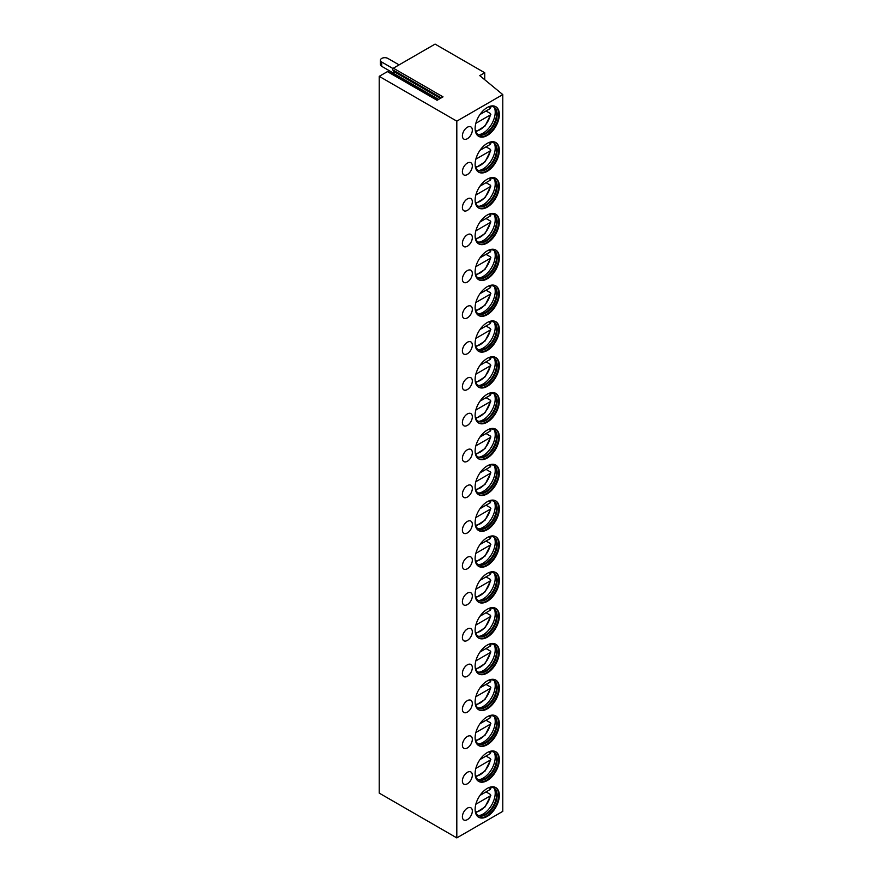 <?xml version="1.0" encoding="UTF-8"?>
<svg xmlns="http://www.w3.org/2000/svg" width="882" height="882" viewBox="0 0 882 882"><rect width="100%" height="100%" fill="white"/><g stroke="black" fill="none" stroke-linecap="round" stroke-linejoin="round"><path stroke-width="1.32" d="M393.361 68.19L443.018 96.855L437.075 100.294L387.418 71.618L379.216 76.348L379.216 793.105L456.81 837.9L502.784 811.352L502.784 94.606L479.775 75.632L484.736 72.765L435.08 44.1L393.361 68.19A1.047 0.606 -60 0 0 392.722 69.843L393.934 71.585A1.058 0.606 -60 0 1 393.295 73.239L392.071 73.945M387.418 71.618A1.047 0.606 -60 0 1 387.948 71.563L437.384 100.107M379.216 76.348L456.81 121.154L502.784 94.606M484.736 79.733L484.736 72.765M456.81 837.9L456.81 121.154M499.322 795.432A17.122 9.878 -60 0 1 491.858 812.664A17.122 9.878 -60 0 1 478.661 817.25A17.122 9.878 -60 0 1 475.122 809.411A17.122 9.878 -60 0 1 482.586 792.179A17.122 9.878 -60 0 1 495.783 787.593A17.122 9.878 -60 0 1 499.322 795.432M467.361 819.621A7.023 4.057 120 0 0 471.947 813.436A7.023 4.057 120 0 0 470.867 807.802A7.023 4.057 120 0 0 467.361 808.155A7.023 4.057 120 0 0 462.774 814.34A7.023 4.057 120 0 0 463.844 819.973A7.023 4.057 120 0 0 467.361 819.621M499.322 759.6A17.122 9.878 -60 0 1 491.858 776.822A17.122 9.878 -60 0 1 478.661 781.408A17.122 9.878 -60 0 1 475.122 773.569A17.122 9.878 -60 0 1 482.586 756.348A17.122 9.878 -60 0 1 495.783 751.762A17.122 9.878 -60 0 1 499.322 759.6M467.361 783.789A7.023 4.057 120 0 0 471.947 777.593A7.023 4.057 120 0 0 470.867 771.971A7.023 4.057 120 0 0 467.361 772.312A7.023 4.057 120 0 0 462.774 778.508A7.023 4.057 120 0 0 463.844 784.131A7.023 4.057 120 0 0 467.361 783.789M499.322 723.758A17.122 9.878 -60 0 1 491.858 740.979A17.122 9.878 -60 0 1 478.661 745.566A17.122 9.878 -60 0 1 475.122 737.738A17.122 9.878 -60 0 1 482.586 720.506A17.122 9.878 -60 0 1 495.783 715.919A17.122 9.878 -60 0 1 499.322 723.758M467.361 747.947A7.023 4.057 120 0 0 471.947 741.762A7.023 4.057 120 0 0 470.867 736.128A7.023 4.057 120 0 0 467.361 736.481A7.023 4.057 120 0 0 462.774 742.666A7.023 4.057 120 0 0 463.844 748.3A7.023 4.057 120 0 0 467.361 747.947M499.322 687.916A17.122 9.878 -60 0 1 491.858 705.148A17.122 9.878 -60 0 1 478.661 709.734A17.122 9.878 -60 0 1 475.122 701.896A17.122 9.878 -60 0 1 482.586 684.675A17.122 9.878 -60 0 1 495.783 680.088A17.122 9.878 -60 0 1 499.322 687.916M467.361 712.116A7.023 4.057 120 0 0 471.947 705.92A7.023 4.057 120 0 0 470.867 700.297A7.023 4.057 120 0 0 467.361 700.639A7.023 4.057 120 0 0 462.774 706.835A7.023 4.057 120 0 0 463.844 712.458A7.023 4.057 120 0 0 467.361 712.116M499.322 652.085A17.122 9.878 -60 0 1 491.858 669.306A17.122 9.878 -60 0 1 478.661 673.892A17.122 9.878 -60 0 1 475.122 666.064A17.122 9.878 -60 0 1 482.586 648.832A17.122 9.878 -60 0 1 495.783 644.246A17.122 9.878 -60 0 1 499.322 652.085M467.361 676.274A7.023 4.057 120 0 0 471.947 670.088A7.023 4.057 120 0 0 470.867 664.455A7.023 4.057 120 0 0 467.361 664.808A7.023 4.057 120 0 0 462.774 670.993A7.023 4.057 120 0 0 463.844 676.615A7.023 4.057 120 0 0 467.361 676.274M499.322 616.242A17.122 9.878 -60 0 1 491.858 633.474A17.122 9.878 -60 0 1 478.661 638.061A17.122 9.878 -60 0 1 475.122 630.222A17.122 9.878 -60 0 1 482.586 612.99A17.122 9.878 -60 0 1 495.783 608.404A17.122 9.878 -60 0 1 499.322 616.242M467.361 640.431A7.023 4.057 120 0 0 471.947 634.246A7.023 4.057 120 0 0 470.867 628.623A7.023 4.057 120 0 0 467.361 628.965A7.023 4.057 120 0 0 462.774 635.161A7.023 4.057 120 0 0 463.844 640.784A7.023 4.057 120 0 0 467.361 640.431M499.322 580.411A17.122 9.878 -60 0 1 491.858 597.632A17.122 9.878 -60 0 1 478.661 602.219A17.122 9.878 -60 0 1 475.122 594.38A17.122 9.878 -60 0 1 482.586 577.159A17.122 9.878 -60 0 1 495.783 572.572A17.122 9.878 -60 0 1 499.322 580.411M467.361 604.6A7.023 4.057 120 0 0 471.947 598.404A7.023 4.057 120 0 0 470.867 592.781A7.023 4.057 120 0 0 467.361 593.134A7.023 4.057 120 0 0 462.774 599.319A7.023 4.057 120 0 0 463.844 604.942A7.023 4.057 120 0 0 467.361 604.6M499.322 544.569A17.122 9.878 -60 0 1 491.858 561.801A17.122 9.878 -60 0 1 478.661 566.387A17.122 9.878 -60 0 1 475.122 558.549A17.122 9.878 -60 0 1 482.586 541.316A17.122 9.878 -60 0 1 495.783 536.73A17.122 9.878 -60 0 1 499.322 544.569M467.361 568.758A7.023 4.057 120 0 0 471.947 562.573A7.023 4.057 120 0 0 470.867 556.95A7.023 4.057 120 0 0 467.361 557.292A7.023 4.057 120 0 0 462.774 563.477A7.023 4.057 120 0 0 463.844 569.111A7.023 4.057 120 0 0 467.361 568.758M499.322 508.738A17.122 9.878 -60 0 1 491.858 525.959A17.122 9.878 -60 0 1 478.661 530.545A17.122 9.878 -60 0 1 475.122 522.706A17.122 9.878 -60 0 1 482.586 505.485A17.122 9.878 -60 0 1 495.783 500.899A17.122 9.878 -60 0 1 499.322 508.738M467.361 532.926A7.023 4.057 120 0 0 471.947 526.73A7.023 4.057 120 0 0 470.867 521.108A7.023 4.057 120 0 0 467.361 521.449A7.023 4.057 120 0 0 462.774 527.645A7.023 4.057 120 0 0 463.844 533.268A7.023 4.057 120 0 0 467.361 532.926M499.322 472.895A17.122 9.878 -60 0 1 491.858 490.116A17.122 9.878 -60 0 1 478.661 494.703A17.122 9.878 -60 0 1 475.122 486.875A17.122 9.878 -60 0 1 482.586 469.643A17.122 9.878 -60 0 1 495.783 465.057A17.122 9.878 -60 0 1 499.322 472.895M467.361 497.084A7.023 4.057 120 0 0 471.947 490.899A7.023 4.057 120 0 0 470.867 485.265A7.023 4.057 120 0 0 467.361 485.618A7.023 4.057 120 0 0 462.774 491.803A7.023 4.057 120 0 0 463.844 497.437A7.023 4.057 120 0 0 467.361 497.084M499.322 437.053A17.122 9.878 -60 0 1 491.858 454.285A17.122 9.878 -60 0 1 478.661 458.872A17.122 9.878 -60 0 1 475.122 451.033A17.122 9.878 -60 0 1 482.586 433.812A17.122 9.878 -60 0 1 495.783 429.225A17.122 9.878 -60 0 1 499.322 437.053M467.361 461.253A7.023 4.057 120 0 0 471.947 455.057A7.023 4.057 120 0 0 470.867 449.434A7.023 4.057 120 0 0 467.361 449.776A7.023 4.057 120 0 0 462.774 455.972A7.023 4.057 120 0 0 463.844 461.595A7.023 4.057 120 0 0 467.361 461.253M499.322 401.222A17.122 9.878 -60 0 1 491.858 418.443A17.122 9.878 -60 0 1 478.661 423.029A17.122 9.878 -60 0 1 475.122 415.202A17.122 9.878 -60 0 1 482.586 397.969A17.122 9.878 -60 0 1 495.783 393.383A17.122 9.878 -60 0 1 499.322 401.222M467.361 425.411A7.023 4.057 120 0 0 471.947 419.226A7.023 4.057 120 0 0 470.867 413.592A7.023 4.057 120 0 0 467.361 413.945A7.023 4.057 120 0 0 462.774 420.13A7.023 4.057 120 0 0 463.844 425.763A7.023 4.057 120 0 0 467.361 425.411M499.322 365.38A17.122 9.878 -60 0 1 491.858 382.612A17.122 9.878 -60 0 1 478.661 387.198A17.122 9.878 -60 0 1 475.122 379.359A17.122 9.878 -60 0 1 482.586 362.127A17.122 9.878 -60 0 1 495.783 357.552A17.122 9.878 -60 0 1 499.322 365.38M467.361 389.568A7.023 4.057 120 0 0 471.947 383.383A7.023 4.057 120 0 0 470.867 377.761A7.023 4.057 120 0 0 467.361 378.102A7.023 4.057 120 0 0 462.774 384.298A7.023 4.057 120 0 0 463.844 389.921A7.023 4.057 120 0 0 467.361 389.568M499.322 329.548A17.122 9.878 -60 0 1 491.858 346.769A17.122 9.878 -60 0 1 478.661 351.356A17.122 9.878 -60 0 1 475.122 343.517A17.122 9.878 -60 0 1 482.586 326.296A17.122 9.878 -60 0 1 495.783 321.71A17.122 9.878 -60 0 1 499.322 329.548M467.361 353.737A7.023 4.057 120 0 0 471.947 347.552A7.023 4.057 120 0 0 470.867 341.918A7.023 4.057 120 0 0 467.361 342.271A7.023 4.057 120 0 0 462.774 348.456A7.023 4.057 120 0 0 463.844 354.079A7.023 4.057 120 0 0 467.361 353.737M499.322 293.706A17.122 9.878 -60 0 1 491.858 310.938A17.122 9.878 -60 0 1 478.661 315.524A17.122 9.878 -60 0 1 475.122 307.686A17.122 9.878 -60 0 1 482.586 290.454A17.122 9.878 -60 0 1 495.783 285.867A17.122 9.878 -60 0 1 499.322 293.706M467.361 317.895A7.023 4.057 120 0 0 471.947 311.71A7.023 4.057 120 0 0 470.867 306.087A7.023 4.057 120 0 0 467.361 306.429A7.023 4.057 120 0 0 462.774 312.614A7.023 4.057 120 0 0 463.844 318.248A7.023 4.057 120 0 0 467.361 317.895M499.322 257.875A17.122 9.878 -60 0 1 491.858 275.096A17.122 9.878 -60 0 1 478.661 279.682A17.122 9.878 -60 0 1 475.122 271.843A17.122 9.878 -60 0 1 482.586 254.622A17.122 9.878 -60 0 1 495.783 250.036A17.122 9.878 -60 0 1 499.322 257.875M467.361 282.064A7.023 4.057 120 0 0 471.947 275.868A7.023 4.057 120 0 0 470.867 270.245A7.023 4.057 120 0 0 467.361 270.598A7.023 4.057 120 0 0 462.774 276.783A7.023 4.057 120 0 0 463.844 282.405A7.023 4.057 120 0 0 467.361 282.064M499.322 222.032A17.122 9.878 -60 0 1 491.858 239.265A17.122 9.878 -60 0 1 478.661 243.84A17.122 9.878 -60 0 1 475.122 236.012A17.122 9.878 -60 0 1 482.586 218.78A17.122 9.878 -60 0 1 495.783 214.194A17.122 9.878 -60 0 1 499.322 222.032M467.361 246.221A7.023 4.057 120 0 0 471.947 240.036A7.023 4.057 120 0 0 470.867 234.403A7.023 4.057 120 0 0 467.361 234.755A7.023 4.057 120 0 0 462.774 240.94A7.023 4.057 120 0 0 463.844 246.574A7.023 4.057 120 0 0 467.361 246.221M499.322 186.19A17.122 9.878 -60 0 1 491.858 203.422A17.122 9.878 -60 0 1 478.661 208.009A17.122 9.878 -60 0 1 475.122 200.17A17.122 9.878 -60 0 1 482.586 182.949A17.122 9.878 -60 0 1 495.783 178.362A17.122 9.878 -60 0 1 499.322 186.19M467.361 210.39A7.023 4.057 120 0 0 471.947 204.194A7.023 4.057 120 0 0 470.867 198.571A7.023 4.057 120 0 0 467.361 198.913A7.023 4.057 120 0 0 462.774 205.109A7.023 4.057 120 0 0 463.844 210.732A7.023 4.057 120 0 0 467.361 210.39M499.322 150.359A17.122 9.878 -60 0 1 491.858 167.58A17.122 9.878 -60 0 1 478.661 172.166A17.122 9.878 -60 0 1 475.122 164.339A17.122 9.878 -60 0 1 482.586 147.107A17.122 9.878 -60 0 1 495.783 142.52A17.122 9.878 -60 0 1 499.322 150.359M467.361 174.548A7.023 4.057 120 0 0 471.947 168.363A7.023 4.057 120 0 0 470.867 162.729A7.023 4.057 120 0 0 467.361 163.082A7.023 4.057 120 0 0 462.774 169.267A7.023 4.057 120 0 0 463.844 174.901A7.023 4.057 120 0 0 467.361 174.548M499.322 114.517A17.122 9.878 -60 0 1 491.858 131.749A17.122 9.878 -60 0 1 478.661 136.335A17.122 9.878 -60 0 1 475.122 128.496A17.122 9.878 -60 0 1 482.586 111.264A17.122 9.878 -60 0 1 495.783 106.689A17.122 9.878 -60 0 1 499.322 114.517M467.361 138.706A7.023 4.057 120 0 0 471.947 132.52A7.023 4.057 120 0 0 470.867 126.898A7.023 4.057 120 0 0 467.361 127.24A7.023 4.057 120 0 0 462.774 133.436A7.023 4.057 120 0 0 463.844 139.058A7.023 4.057 120 0 0 467.361 138.706M495.464 787.428A17.122 9.878 120 0 1 498.705 795.079A17.122 9.878 -60 0 1 491.439 812.09A17.122 9.878 -60 0 1 478.364 817.052M475.277 811.594A15.799 9.118 -60 0 0 478.077 815.387A15.799 9.118 -60 0 0 490.26 811.153A15.799 9.118 -60 0 0 497.15 795.255A15.799 9.118 120 0 0 493.887 788.023A15.799 9.118 120 0 0 489.19 787.494M493.567 787.847A15.799 9.118 120 0 1 495.232 789.599A15.799 9.118 120 0 1 496.533 794.891A15.799 9.118 -60 0 1 480.117 815.762A15.799 9.118 -60 0 1 477.779 815.2M478.849 815.585A17.122 9.878 -60 0 0 495.221 793.061A17.122 9.878 120 0 0 494.438 788.585M490.37 787.968L490.326 789.423L479.984 795.399L486.026 791.904L490.37 794.417L490.326 795.873L475.839 804.241M490.37 794.417L490.326 795.873A14.707 8.489 120 0 1 475.365 811.848M495.464 751.585A17.122 9.878 120 0 1 498.705 759.237A17.122 9.878 -60 0 1 491.439 776.248A17.122 9.878 -60 0 1 478.364 781.22M475.277 775.752A15.799 9.118 -60 0 0 478.077 779.556A15.799 9.118 -60 0 0 490.26 775.322A15.799 9.118 -60 0 0 497.15 759.413A15.799 9.118 120 0 0 493.887 752.181A15.799 9.118 120 0 0 489.19 751.651M493.567 752.015A15.799 9.118 120 0 1 495.232 753.757A15.799 9.118 120 0 1 496.533 759.06A15.799 9.118 -60 0 1 480.117 779.931A15.799 9.118 -60 0 1 477.779 779.357M478.849 779.754A17.122 9.878 -60 0 0 495.221 757.219A17.122 9.878 120 0 0 494.438 752.754M490.37 752.126L490.326 753.592L479.984 759.556L486.026 756.072L490.37 758.575L490.326 760.041L475.839 768.398M490.37 758.575L490.326 760.041A14.707 8.489 120 0 1 475.365 776.006M495.464 715.754A17.122 9.878 120 0 1 498.705 723.394A17.122 9.878 -60 0 1 491.439 740.406A17.122 9.878 -60 0 1 478.364 745.378M475.277 739.921A15.799 9.118 -60 0 0 478.077 743.713A15.799 9.118 -60 0 0 490.26 739.48A15.799 9.118 -60 0 0 497.15 723.582A15.799 9.118 120 0 0 493.887 716.349A15.799 9.118 120 0 0 489.19 715.82M493.567 716.173A15.799 9.118 120 0 1 495.232 717.926A15.799 9.118 120 0 1 496.533 723.218A15.799 9.118 -60 0 1 480.117 744.088A15.799 9.118 -60 0 1 477.779 743.526M478.849 743.912A17.122 9.878 -60 0 0 495.221 721.388A17.122 9.878 120 0 0 494.438 716.912M490.37 716.294L490.326 717.75L479.984 723.725L486.026 720.23L490.37 722.744L490.326 724.199L475.839 732.567M490.37 722.744L490.326 724.199A14.707 8.489 120 0 1 475.365 740.174M495.464 679.912A17.122 9.878 120 0 1 498.705 687.563A17.122 9.878 -60 0 1 491.439 704.575A17.122 9.878 -60 0 1 478.364 709.547M475.277 704.079A15.799 9.118 -60 0 0 478.077 707.871A15.799 9.118 -60 0 0 490.26 703.638A15.799 9.118 -60 0 0 497.15 687.74A15.799 9.118 120 0 0 493.887 680.507A15.799 9.118 120 0 0 489.19 679.978M493.567 680.342A15.799 9.118 120 0 1 495.232 682.084A15.799 9.118 120 0 1 496.533 687.387A15.799 9.118 -60 0 1 480.117 708.257A15.799 9.118 -60 0 1 477.779 707.684M478.849 708.081A17.122 9.878 -60 0 0 495.221 685.546A17.122 9.878 120 0 0 494.438 681.069M490.37 680.452L490.326 681.907L479.984 687.883L486.026 684.399L490.37 686.902L490.326 688.368L475.839 696.725M490.37 686.902L490.326 688.368A14.707 8.489 120 0 1 475.365 704.332M495.464 644.081A17.122 9.878 120 0 1 498.705 651.721A17.122 9.878 -60 0 1 491.439 668.732A17.122 9.878 -60 0 1 478.364 673.705M475.277 668.247A15.799 9.118 -60 0 0 478.077 672.04A15.799 9.118 -60 0 0 490.26 667.806A15.799 9.118 -60 0 0 497.15 651.908A15.799 9.118 120 0 0 493.887 644.665A15.799 9.118 120 0 0 489.19 644.147M493.567 644.499A15.799 9.118 120 0 1 495.232 646.252A15.799 9.118 120 0 1 496.533 651.544A15.799 9.118 -60 0 1 480.117 672.415A15.799 9.118 -60 0 1 477.779 671.852M478.849 672.238A17.122 9.878 -60 0 0 495.221 649.714A17.122 9.878 120 0 0 494.438 645.238M490.37 644.621L490.326 646.076L479.984 652.041L486.026 648.557L490.37 651.07L490.326 652.526L475.839 660.894M490.37 651.07L490.326 652.526A14.707 8.489 120 0 1 475.365 668.501M495.464 608.238A17.122 9.878 120 0 1 498.705 615.89A17.122 9.878 -60 0 1 491.439 632.901A17.122 9.878 -60 0 1 478.364 637.873M475.277 632.405A15.799 9.118 -60 0 0 478.077 636.198A15.799 9.118 -60 0 0 490.26 631.964A15.799 9.118 -60 0 0 497.15 616.066A15.799 9.118 120 0 0 493.887 608.834A15.799 9.118 120 0 0 489.19 608.304M493.567 608.668A15.799 9.118 120 0 1 495.232 610.41A15.799 9.118 120 0 1 496.533 615.713A15.799 9.118 -60 0 1 480.117 636.583A15.799 9.118 -60 0 1 477.779 636.01M478.849 636.407A17.122 9.878 -60 0 0 495.221 613.872A17.122 9.878 120 0 0 494.438 609.396M490.37 608.778L490.326 610.234L479.984 616.209L486.026 612.725L490.37 615.228L490.326 616.683L475.839 625.051M490.37 615.228L490.326 616.683A14.707 8.489 120 0 1 475.365 632.659M495.464 572.407A17.122 9.878 120 0 1 498.705 580.047A17.122 9.878 -60 0 1 491.439 597.059A17.122 9.878 -60 0 1 478.364 602.031M475.277 596.563A15.799 9.118 -60 0 0 478.077 600.366A15.799 9.118 -60 0 0 490.26 596.133A15.799 9.118 -60 0 0 497.15 580.224A15.799 9.118 120 0 0 493.887 572.991A15.799 9.118 120 0 0 489.19 572.462M493.567 572.826A15.799 9.118 120 0 1 495.232 574.568A15.799 9.118 120 0 1 496.533 579.871A15.799 9.118 -60 0 1 480.117 600.741A15.799 9.118 -60 0 1 477.779 600.179M478.849 600.565A17.122 9.878 -60 0 0 495.221 578.03A17.122 9.878 120 0 0 494.438 573.565M490.37 572.936L490.326 574.403L479.984 580.367L486.026 576.883L490.37 579.397L490.326 580.852L475.839 589.209M490.37 579.397L490.326 580.852A14.707 8.489 120 0 1 475.365 596.827M495.464 536.565A17.122 9.878 120 0 1 498.705 544.216A17.122 9.878 -60 0 1 491.439 561.228A17.122 9.878 -60 0 1 478.364 566.189M475.277 560.732A15.799 9.118 -60 0 0 478.077 564.524A15.799 9.118 -60 0 0 490.26 560.29A15.799 9.118 -60 0 0 497.15 544.392A15.799 9.118 120 0 0 493.887 537.16A15.799 9.118 120 0 0 489.19 536.631M493.567 536.984A15.799 9.118 120 0 1 495.232 538.737A15.799 9.118 120 0 1 496.533 544.029A15.799 9.118 -60 0 1 480.117 564.899A15.799 9.118 -60 0 1 477.779 564.337M478.849 564.723A17.122 9.878 -60 0 0 495.221 542.198A17.122 9.878 120 0 0 494.438 537.722M490.37 537.105L490.326 538.56L479.984 544.536L486.026 541.041L490.37 543.555L490.326 545.01L475.839 553.378M490.37 543.555L490.326 545.01A14.707 8.489 120 0 1 475.365 560.985M495.464 500.722A17.122 9.878 120 0 1 498.705 508.374A17.122 9.878 -60 0 1 491.439 525.385A17.122 9.878 -60 0 1 478.364 530.358M475.277 524.889A15.799 9.118 -60 0 0 478.077 528.693A15.799 9.118 -60 0 0 490.26 524.459A15.799 9.118 -60 0 0 497.15 508.55A15.799 9.118 120 0 0 493.887 501.318A15.799 9.118 120 0 0 489.19 500.789M493.567 501.152A15.799 9.118 120 0 1 495.232 502.894A15.799 9.118 120 0 1 496.533 508.197A15.799 9.118 -60 0 1 480.117 529.068A15.799 9.118 -60 0 1 477.779 528.494M478.849 528.891A17.122 9.878 -60 0 0 495.221 506.356A17.122 9.878 120 0 0 494.438 501.891M490.37 501.263L490.326 502.729L479.984 508.693L486.026 505.21L490.37 507.712L490.326 509.179L475.839 517.536M490.37 507.712L490.326 509.179A14.707 8.489 120 0 1 475.365 525.143M495.464 464.891A17.122 9.878 120 0 1 498.705 472.532A17.122 9.878 -60 0 1 491.439 489.543A17.122 9.878 -60 0 1 478.364 494.515M475.277 489.058A15.799 9.118 -60 0 0 478.077 492.851A15.799 9.118 -60 0 0 490.26 488.617A15.799 9.118 -60 0 0 497.15 472.719A15.799 9.118 120 0 0 493.887 465.487A15.799 9.118 120 0 0 489.19 464.957M493.567 465.31A15.799 9.118 120 0 1 495.232 467.063A15.799 9.118 120 0 1 496.533 472.355A15.799 9.118 -60 0 1 480.117 493.225A15.799 9.118 -60 0 1 477.779 492.663M478.849 493.049A17.122 9.878 -60 0 0 495.221 470.525A17.122 9.878 120 0 0 494.438 466.049M490.37 465.431L490.326 466.887L479.984 472.862L486.026 469.367L490.37 471.881L490.326 473.336L475.839 481.704M490.37 471.881L490.326 473.336A14.707 8.489 120 0 1 475.365 489.312M495.464 429.049A17.122 9.878 120 0 1 498.705 436.7A17.122 9.878 -60 0 1 491.439 453.712A17.122 9.878 -60 0 1 478.364 458.684M475.277 453.216A15.799 9.118 -60 0 0 478.077 457.008A15.799 9.118 -60 0 0 490.26 452.775A15.799 9.118 -60 0 0 497.15 436.877A15.799 9.118 120 0 0 493.887 429.644A15.799 9.118 120 0 0 489.19 429.115M493.567 429.479A15.799 9.118 120 0 1 495.232 431.221A15.799 9.118 120 0 1 496.533 436.524A15.799 9.118 -60 0 1 480.117 457.394A15.799 9.118 -60 0 1 477.779 456.821M478.849 457.218A17.122 9.878 -60 0 0 495.221 434.683A17.122 9.878 120 0 0 494.438 430.218M490.37 429.589L490.326 431.044L479.984 437.02L486.026 433.536L490.37 436.039L490.326 437.505L475.839 445.862M490.37 436.039L490.326 437.505A14.707 8.489 120 0 1 475.365 453.469M495.464 393.218A17.122 9.878 120 0 1 498.705 400.858A17.122 9.878 -60 0 1 491.439 417.87A17.122 9.878 -60 0 1 478.364 422.842M475.277 417.384A15.799 9.118 -60 0 0 478.077 421.177A15.799 9.118 -60 0 0 490.26 416.943A15.799 9.118 -60 0 0 497.15 401.045A15.799 9.118 120 0 0 493.887 393.813A15.799 9.118 120 0 0 489.19 393.284M493.567 393.637A15.799 9.118 120 0 1 495.232 395.39A15.799 9.118 120 0 1 496.533 400.682A15.799 9.118 -60 0 1 480.117 421.552A15.799 9.118 -60 0 1 477.779 420.99M478.849 421.375A17.122 9.878 -60 0 0 495.221 398.851A17.122 9.878 120 0 0 494.438 394.375M490.37 393.758L490.326 395.213L479.984 401.178L486.026 397.694L490.37 400.208L490.326 401.663L475.839 410.031M490.37 400.208L490.326 401.663A14.707 8.489 120 0 1 475.365 417.638M495.464 357.375A17.122 9.878 120 0 1 498.705 365.027A17.122 9.878 -60 0 1 491.439 382.038A17.122 9.878 -60 0 1 478.364 387.011M475.277 381.542A15.799 9.118 -60 0 0 478.077 385.335A15.799 9.118 -60 0 0 490.26 381.101A15.799 9.118 -60 0 0 497.15 365.203A15.799 9.118 120 0 0 493.887 357.971A15.799 9.118 120 0 0 489.19 357.442M493.567 357.805A15.799 9.118 120 0 1 495.232 359.547A15.799 9.118 120 0 1 496.533 364.85A15.799 9.118 -60 0 1 480.117 385.721A15.799 9.118 -60 0 1 477.779 385.147M478.849 385.544A17.122 9.878 -60 0 0 495.221 363.009A17.122 9.878 120 0 0 494.438 358.533M490.37 357.916L490.326 359.371L479.984 365.346L486.026 361.863L490.37 364.365L490.326 365.821L475.839 374.188M490.37 364.365L490.326 365.821A14.707 8.489 120 0 1 475.365 381.796M495.464 321.544A17.122 9.878 120 0 1 498.705 329.184A17.122 9.878 -60 0 1 491.439 346.196A17.122 9.878 -60 0 1 478.364 351.168M475.277 345.7A15.799 9.118 -60 0 0 478.077 349.504A15.799 9.118 -60 0 0 490.26 345.27A15.799 9.118 -60 0 0 497.15 329.361A15.799 9.118 120 0 0 493.887 322.128A15.799 9.118 120 0 0 489.19 321.61M493.567 321.963A15.799 9.118 120 0 1 495.232 323.705A15.799 9.118 120 0 1 496.533 329.008A15.799 9.118 -60 0 1 480.117 349.878A15.799 9.118 -60 0 1 477.779 349.316M478.849 349.702A17.122 9.878 -60 0 0 495.221 327.167A17.122 9.878 120 0 0 494.438 322.702M490.37 322.084L490.326 323.54L479.984 329.504L486.026 326.02L490.37 328.534L490.326 329.989L475.839 338.357M490.37 328.534L490.326 329.989A14.707 8.489 120 0 1 475.365 345.965M495.464 285.702A17.122 9.878 120 0 1 498.705 293.353A17.122 9.878 -60 0 1 491.439 310.365A17.122 9.878 -60 0 1 478.364 315.326M475.277 309.869A15.799 9.118 -60 0 0 478.077 313.661A15.799 9.118 -60 0 0 490.26 309.428A15.799 9.118 -60 0 0 497.15 293.53A15.799 9.118 120 0 0 493.887 286.297A15.799 9.118 120 0 0 489.19 285.768M493.567 286.132A15.799 9.118 120 0 1 495.232 287.874A15.799 9.118 120 0 1 496.533 293.166A15.799 9.118 -60 0 1 480.117 314.036A15.799 9.118 -60 0 1 477.779 313.474M478.849 313.86A17.122 9.878 -60 0 0 495.221 291.336A17.122 9.878 120 0 0 494.438 286.859M490.37 286.242L490.326 287.697L479.984 293.673L486.026 290.189A16.46 9.504 120 0 0 486.026 290.178L490.37 292.692L490.326 294.147L475.839 302.515M490.37 292.692L490.326 294.147A14.707 8.489 120 0 1 475.365 310.122M495.464 249.86A17.122 9.878 120 0 1 498.705 257.511A17.122 9.878 -60 0 1 491.439 274.523A17.122 9.878 -60 0 1 478.364 279.495M475.277 274.026A15.799 9.118 -60 0 0 478.077 277.83A15.799 9.118 -60 0 0 490.26 273.596A15.799 9.118 -60 0 0 497.15 257.687A15.799 9.118 120 0 0 493.887 250.455A15.799 9.118 120 0 0 489.19 249.926M493.567 250.29A15.799 9.118 120 0 1 495.232 252.031A15.799 9.118 120 0 1 496.533 257.335A15.799 9.118 -60 0 1 480.117 278.205A15.799 9.118 -60 0 1 477.779 277.632M478.849 278.028A17.122 9.878 -60 0 0 495.221 255.493A17.122 9.878 120 0 0 494.438 251.028M490.37 250.4L490.326 251.866L479.984 257.831L486.026 254.347L490.37 256.849L490.326 258.316L475.839 266.673M490.37 256.849L490.326 258.316A14.707 8.489 120 0 1 475.365 274.28M495.464 214.028A17.122 9.878 120 0 1 498.705 221.68A17.122 9.878 -60 0 1 491.439 238.68A17.122 9.878 -60 0 1 478.364 243.653M475.277 238.195A15.799 9.118 -60 0 0 478.077 241.988A15.799 9.118 -60 0 0 490.26 237.754A15.799 9.118 -60 0 0 497.15 221.856A15.799 9.118 120 0 0 493.887 214.624A15.799 9.118 120 0 0 489.19 214.094M493.567 214.447A15.799 9.118 120 0 1 495.232 216.2A15.799 9.118 120 0 1 496.533 221.492A15.799 9.118 -60 0 1 480.117 242.363A15.799 9.118 -60 0 1 477.779 241.8M478.849 242.186A17.122 9.878 -60 0 0 495.221 219.662A17.122 9.878 120 0 0 494.438 215.186M490.37 214.569L490.326 216.024L479.984 221.999L486.026 218.504L490.37 221.018L490.326 222.473L475.839 230.841M490.37 221.018L490.326 222.473A14.707 8.489 120 0 1 475.365 238.449M495.464 178.186A17.122 9.878 120 0 1 498.705 185.837A17.122 9.878 -60 0 1 491.439 202.849A17.122 9.878 -60 0 1 478.364 207.821M475.277 202.353A15.799 9.118 -60 0 0 478.077 206.145A15.799 9.118 -60 0 0 490.26 201.912A15.799 9.118 -60 0 0 497.15 186.014A15.799 9.118 120 0 0 493.887 178.781A15.799 9.118 120 0 0 489.19 178.252M493.567 178.616A15.799 9.118 120 0 1 495.232 180.358A15.799 9.118 120 0 1 496.533 185.661A15.799 9.118 -60 0 1 480.117 206.531A15.799 9.118 -60 0 1 477.779 205.958M478.849 206.355A17.122 9.878 -60 0 0 495.221 183.82A17.122 9.878 120 0 0 494.438 179.355M490.37 178.726L490.326 180.182L479.984 186.157L486.026 182.673L490.37 185.176L490.326 186.642L475.839 194.999M490.37 185.176L490.326 186.642A14.707 8.489 120 0 1 475.365 202.606M495.464 142.355A17.122 9.878 120 0 1 498.705 149.995A17.122 9.878 -60 0 1 491.439 167.007A17.122 9.878 -60 0 1 478.364 171.979M475.277 166.522A15.799 9.118 -60 0 0 478.077 170.314A15.799 9.118 -60 0 0 490.26 166.081A15.799 9.118 -60 0 0 497.15 150.183A15.799 9.118 120 0 0 493.887 142.95A15.799 9.118 120 0 0 489.19 142.421M493.567 142.774A15.799 9.118 120 0 1 495.232 144.527A15.799 9.118 120 0 1 496.533 149.819A15.799 9.118 -60 0 1 480.117 170.689A15.799 9.118 -60 0 1 477.779 170.127M478.849 170.513A17.122 9.878 -60 0 0 495.221 147.989A17.122 9.878 120 0 0 494.438 143.512M490.37 142.895L490.326 144.35L479.984 150.315L486.026 146.831L490.37 149.345L490.326 150.8L475.839 159.168M490.37 149.345L490.326 150.8A14.707 8.489 120 0 1 475.365 166.775M495.464 106.513A17.122 9.878 120 0 1 498.705 114.164A17.122 9.878 -60 0 1 491.439 131.175A17.122 9.878 -60 0 1 478.364 136.148M475.277 130.679A15.799 9.118 -60 0 0 478.077 134.472A15.799 9.118 -60 0 0 490.26 130.238A15.799 9.118 -60 0 0 497.15 114.34A15.799 9.118 120 0 0 493.887 107.108A15.799 9.118 120 0 0 489.19 106.579M493.567 106.943A15.799 9.118 120 0 1 495.232 108.684A15.799 9.118 120 0 1 496.533 113.987A15.799 9.118 -60 0 1 480.117 134.858A15.799 9.118 -60 0 1 477.779 134.285M478.849 134.681A17.122 9.878 -60 0 0 495.221 112.146A17.122 9.878 120 0 0 494.438 107.67M490.37 107.053L490.326 108.508L479.984 114.484L486.026 111L490.37 113.502L490.326 114.958L475.839 123.326M490.37 113.502L490.326 114.958A14.707 8.489 120 0 1 475.365 130.933M392.975 68.531L381.697 62.016L381.697 66.315A4.388 2.536 180 0 1 380.418 64.529L380.418 60.23A4.388 2.536 0 0 0 381.697 62.016M399.083 64.882L387.904 58.433A4.388 2.536 0 0 0 383.13 57.881A4.388 2.536 0 0 0 380.418 60.23M393.471 73.118L381.697 66.315M393.295 73.239L438.608 99.401M393.934 71.585L440.372 98.387M392.722 69.843L441.265 97.869M490.326 789.423A14.707 8.489 120 0 0 489.455 787.439M490.326 753.592A14.707 8.489 120 0 0 489.455 751.596M490.326 717.75A14.707 8.489 120 0 0 489.455 715.765M490.326 681.907A14.707 8.489 120 0 0 489.455 679.923M490.326 646.076A14.707 8.489 120 0 0 489.455 644.092M490.326 610.234A14.707 8.489 120 0 0 489.455 608.249M490.326 574.403A14.707 8.489 120 0 0 489.455 572.407M490.326 538.56A14.707 8.489 120 0 0 489.455 536.576M490.326 502.729A14.707 8.489 120 0 0 489.455 500.733M490.326 466.887A14.707 8.489 120 0 0 489.455 464.902M490.326 431.044A14.707 8.489 120 0 0 489.455 429.06M490.326 395.213A14.707 8.489 120 0 0 489.455 393.229M490.326 359.371A14.707 8.489 120 0 0 489.455 357.386M490.326 323.54A14.707 8.489 120 0 0 489.455 321.544M490.326 287.697A14.707 8.489 120 0 0 489.455 285.713M490.326 251.866A14.707 8.489 120 0 0 489.455 249.871M490.326 216.024A14.707 8.489 120 0 0 489.455 214.039M490.326 180.182A14.707 8.489 120 0 0 489.455 178.197M490.326 144.35A14.707 8.489 120 0 0 489.455 142.366M490.326 108.508A14.707 8.489 120 0 0 489.455 106.524M475.751 812.785L485.078 806.887L490.866 795.244M490.855 788.53L490.469 787.295M475.751 776.954L485.078 771.044L490.866 759.402M490.855 752.688L490.469 751.464M475.751 741.112L485.078 735.213L490.866 723.571M490.855 716.857L490.469 715.622M475.751 705.28L485.078 699.371L490.866 687.728M490.855 681.014L490.469 679.79M475.751 669.438L485.078 663.54L490.866 651.886M490.855 645.183L490.469 643.948M475.751 633.607L485.078 627.697L490.866 616.055M490.855 609.341L490.469 608.106M475.751 597.764L485.078 591.866L490.866 580.213M490.855 573.498L490.469 572.275M475.751 561.933L485.078 556.024L490.866 544.381M490.855 537.667L490.469 536.432M475.751 526.091L485.078 520.182L490.866 508.539M490.855 501.825L490.469 500.601M475.751 490.249L485.078 484.35L490.866 472.708M490.855 465.994L490.469 464.759M475.751 454.417L485.078 448.508L490.866 436.866M490.855 430.151L490.469 428.928M475.751 418.575L485.078 412.677L490.866 401.034M490.855 394.32L490.469 393.085M475.751 382.744L485.078 376.835L490.866 365.192M490.855 358.478L490.469 357.243M475.751 346.902L485.078 341.003L490.866 329.35M490.855 322.636L490.469 321.412M475.751 311.07L485.078 305.161L490.866 293.519M490.855 286.804L490.469 285.57M475.751 275.228L485.078 269.319L490.866 257.676M490.855 250.962L490.469 249.738M475.751 239.386L485.078 233.487L490.866 221.845M490.855 215.131L490.469 213.896M475.751 203.555L485.078 197.645L490.866 186.003M490.855 179.289L490.469 178.065M475.751 167.712L485.078 161.814L490.866 150.172M490.855 143.457L490.469 142.222M475.751 131.881L485.078 125.972L490.866 114.329M490.855 107.615L490.469 106.38"/></g></svg>
